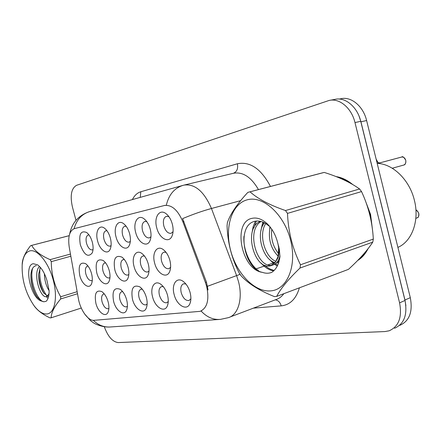 <?xml version="1.0" encoding="UTF-8"?>
<svg xmlns="http://www.w3.org/2000/svg" width="441" height="441" viewBox="0 0 441 441"><rect width="100%" height="100%" fill="white"/><g stroke="black" fill="none" stroke-linecap="round" stroke-linejoin="round"><path stroke-width="0.66" d="M97.615 240.979C94.98 231.823 99.126 223.934 104.556 228.256C107.157 230.312 109.098 233.598 110.371 238.118C111.457 242.495 111.413 246.144 110.25 249.055C107.709 255.56 99.892 250.411 97.615 240.979M106.981 230.764L105.901 230.77C103.646 231.845 103.012 234.706 103.999 239.364C105.498 244.038 107.532 246.299 110.112 246.155L111.082 245.604M116.022 236.856C113.26 227.258 117.923 219.039 123.728 223.763C126.396 225.913 128.37 229.254 129.643 233.796C130.723 238.184 130.679 241.883 129.5 244.898C126.832 251.954 118.386 246.74 116.022 236.856M126.198 226.338L124.731 226.272C122.322 227.396 121.622 230.367 122.631 235.18C124.18 240.009 126.33 242.341 129.075 242.164L130.343 241.359M135.679 232.446C132.774 222.374 138.044 213.791 144.262 218.984C146.985 221.228 148.986 224.623 150.254 229.177C151.329 233.559 151.28 237.308 150.105 240.417C147.305 248.101 138.138 242.842 135.679 232.446M146.787 221.652L144.857 221.459C142.272 222.65 141.495 225.737 142.526 230.715C144.135 235.709 146.406 238.107 149.339 237.903L150.954 236.751M156.72 227.727C153.661 217.121 159.631 208.152 166.307 213.896C169.079 216.228 171.097 219.673 172.348 224.221C173.423 228.581 173.374 232.368 172.205 235.571C169.278 243.972 159.278 238.691 156.72 227.727M168.909 216.691L166.411 216.31C163.633 217.567 162.773 220.776 163.82 225.93C165.491 231.106 167.9 233.576 171.042 233.339L173.054 231.729M80.345 244.854C78.63 234.364 80.72 230.241 86.607 232.479C89.143 234.447 91.044 237.677 92.318 242.17C93.398 246.525 93.365 250.113 92.213 252.93C88.15 257.748 84.192 255.058 80.345 244.854M89.005 234.948L88.239 234.992C86.122 236.012 85.554 238.779 86.524 243.289C87.968 247.814 89.903 250.019 92.323 249.893L93.04 249.54M96.739 272.703C95.036 262.274 97.196 258.217 103.222 260.526C105.917 262.588 107.924 265.945 109.252 270.603C110.294 274.793 110.278 278.265 109.197 281.022C106.783 287.383 98.999 282.036 96.739 272.703M105.62 262.908L104.749 262.952C102.632 263.966 102.053 266.695 103.012 271.138C104.534 275.84 106.573 278.122 109.131 277.984L109.98 277.516M114.787 269.671C113.078 258.751 115.476 254.584 121.975 257.164C124.748 259.319 126.799 262.742 128.127 267.433C129.169 271.628 129.147 275.151 128.061 277.99C125.531 284.886 117.13 279.456 114.787 269.671M124.401 259.584L123.193 259.584C120.933 260.648 120.294 263.475 121.275 268.056C122.846 272.918 125.001 275.267 127.73 275.101L128.849 274.401M134.036 266.441C131.275 256.833 136.06 248.845 142.03 253.592C144.874 255.841 146.963 259.325 148.292 264.049C149.328 268.238 149.306 271.794 148.226 274.726C145.58 282.223 136.473 276.716 134.036 266.441M144.499 256.067L142.878 255.989C140.464 257.109 139.758 260.036 140.756 264.765C142.388 269.798 144.665 272.218 147.581 272.025L149.014 271.017M154.615 262.985C151.715 252.891 157.123 244.562 163.523 249.788C166.444 252.142 168.561 255.686 169.884 260.422C170.915 264.589 170.893 268.178 169.824 271.187C167.067 279.368 157.15 273.811 154.615 262.985M166.053 252.357L163.931 252.142C161.345 253.327 160.563 256.364 161.582 261.248C163.28 266.469 165.689 268.96 168.815 268.734L170.612 267.323M79.788 275.548C78.096 265.565 80.047 261.618 85.648 263.696C88.255 265.669 90.223 268.96 91.541 273.574C92.582 277.753 92.571 281.171 91.508 283.839C89.203 289.726 81.971 284.478 79.788 275.548M88.018 266.055L87.428 266.116C85.438 267.081 84.915 269.721 85.857 274.032C87.329 278.585 89.264 280.807 91.667 280.691L92.279 280.399M113.596 301.335C111.904 290.966 114.136 286.981 120.294 289.368C123.16 291.518 125.283 295.018 126.666 299.852C127.669 303.877 127.669 307.228 126.672 309.913C124.268 316.649 115.917 311.01 113.596 301.335M122.686 291.655L121.716 291.699C119.599 292.708 119.015 295.398 119.963 299.764C121.562 304.659 123.712 307.03 126.424 306.875L127.399 306.28M132.454 299.196C130.762 288.342 133.237 284.252 139.891 286.915C142.845 289.169 145.017 292.736 146.406 297.62C147.404 301.627 147.41 305.012 146.406 307.779C143.904 315.089 134.863 309.35 132.454 299.196M142.311 289.235L140.977 289.235C138.722 290.294 138.077 293.078 139.047 297.576C140.707 302.642 142.983 305.084 145.872 304.902L147.14 304.036M152.592 296.92C149.835 287.3 154.73 279.55 160.866 284.313C163.914 286.672 166.13 290.31 167.514 295.227C168.506 299.213 168.512 302.625 167.525 305.459C164.928 313.424 155.1 307.603 152.592 296.92M163.33 286.689L161.555 286.6C159.146 287.719 158.435 290.597 159.422 295.238C161.147 300.492 163.561 303.006 166.654 302.791L168.253 301.567M174.14 294.478C171.24 284.373 176.78 276.298 183.373 281.545C186.504 284.015 188.759 287.725 190.143 292.664C191.124 296.606 191.129 300.029 190.17 302.928C187.491 311.644 176.753 305.751 174.14 294.478M185.904 284.015L183.583 283.778C181.008 284.958 180.22 287.945 181.223 292.736C183.026 298.188 185.584 300.79 188.908 300.53L190.881 298.833M95.895 303.336C94.214 293.419 96.232 289.533 101.948 291.677C104.715 293.739 106.788 297.162 108.166 301.947C109.175 305.966 109.175 309.279 108.177 311.886C105.879 318.11 98.134 312.575 95.895 303.336M104.313 293.949L103.641 294.015C101.656 294.979 101.127 297.576 102.058 301.815C103.596 306.55 105.636 308.854 108.177 308.728L108.905 308.336M205.423 282.483L206.719 286.6C209.425 299.897 207.226 308.143 200.115 311.346L94.054 320.32C88.139 321.081 80.234 309.924 78.355 298.48L69.254 247.274C67.782 236.96 69.485 230.748 74.375 228.636L164.405 205.5C171.709 204.585 177.866 210.01 182.883 221.779L205.423 282.483L206.449 282.135L208.042 289.963M376.118 159.069L378.466 163.479M372.364 228.813L370.583 214.447L365.253 200.418M352.717 184.536C347.381 180.115 341.841 177.469 336.114 176.593M394.53 328.286C404.16 324.003 407.649 314.736 405.003 300.475L360.744 121.325C357.381 106.838 345.138 96.722 334.851 99.396L330.243 100.245M166.345 205.12C168.853 194.646 174.421 188.059 183.054 185.352L184.068 185.088C194.961 183.671 204.095 191.466 211.46 208.488C202.358 210.985 192.745 214.365 182.618 218.62L206.449 282.135M357.612 260.532C361.934 257.891 365.413 253.961 368.042 248.73M104.33 326.798C107.973 336.676 112.615 341.935 118.26 342.569L384.932 331.56L389.16 330.789C398.785 326.511 402.264 317.195 399.585 302.851L354.983 122.565C351.593 107.979 339.327 97.792 329.052 100.465L76.569 185.308C71.326 188.335 69.943 195.539 72.412 206.923L75.984 220.351M399.778 325.37C409.419 321.081 412.93 311.848 410.306 297.664L366.62 120.553C363.285 106.149 351.047 96.105 340.75 98.778L339.267 99.049M405.896 305.701L404.959 300.007L360.931 121.777L359.057 116.126M359.156 258.944L363.158 255.278L366.526 250.642M371.906 225.522L370.231 214.508L366.443 203.659M397.903 247.384C411.927 241.464 419.639 220.726 414.419 200.407C409.672 180 392.843 163.721 377.187 163.391M350.341 183.18L344.399 179.619L338.308 177.469M247.671 199.701C231.861 203.417 224.491 227.021 230.577 250.234C236.442 273.492 254.694 292.543 270.923 290.867C287.229 289.572 297.173 265.802 290.569 240.163C284.208 214.486 263.376 195.611 247.671 199.701M324.223 172.425L247.836 192.386C237.164 203.891 230.34 213.984 227.363 222.666L227.06 225.731C227.617 242.572 231.657 258.316 239.182 272.962L240.962 275.658C248.289 283.657 259.435 290.641 274.401 296.6L276.694 296.38L348.456 269.357C359.2 259.573 367.309 250.494 372.777 242.131L373.318 239.094C372.413 222.286 368.489 206.454 361.537 191.587L359.586 188.985C350.49 182.453 338.705 176.935 324.223 172.425L322.393 172.861M276.463 262.886L278.607 262.897M260.366 221.321C243.024 228.03 253.889 268.867 269.434 266.022L270.614 265.791L275.327 262.279L278.139 256.419L278.778 246.365M270.614 265.791L272.907 265.008C276.513 263.9 278.861 260.791 279.952 255.675M270.129 226.972C267.957 238.625 270.642 248.382 278.183 256.243L278.122 256.182M279.555 257.357L279.831 257.555M271.739 229.166C270.73 238.598 273.045 246.806 278.684 253.784M264.413 222.815C255.019 234.165 263.354 260.207 275.09 262.61M265.714 223.565C258.106 235.147 265.399 257.588 275.972 261.375M277.367 261.855L278.85 262.136M261.105 221.503C245.659 230.219 256.971 268.007 271.728 265.234M252.406 218.267C232.054 221.354 241.155 269.771 262.329 272.345C265.658 273.514 268.801 273.519 271.755 272.362C276.314 269.33 279.048 264.054 279.958 256.535L279.346 249.159L277.422 241.745C275.256 234.061 271.667 227.898 266.651 223.251C261.838 219.05 257.092 217.391 252.406 218.267M266.651 223.251L268.872 225.985C264.666 222.264 260.411 220.632 256.1 221.101C235.621 223.355 243.476 269.01 262.329 272.345M277.422 241.745C279.153 248.085 279.357 253.415 278.039 257.748L275.327 262.279M361.537 191.587L287.488 213.389L285.487 210.539L359.586 188.985M372.777 242.131L300.023 268.029L300.481 264.782L373.318 239.094M300.023 268.029C288.464 279.109 280.685 288.557 276.694 296.38M287.488 213.389C288.26 231.685 292.587 248.812 300.481 264.782M250.058 191.841C257.781 198.803 269.589 205.037 285.487 210.539M263.646 222.435L262.803 225.428M273.343 261.965L274.666 263.139M275.449 263.757L277.681 265.234M256.375 221.073L253.911 227.732M264.65 265.217C267.676 268.051 270.868 269.765 274.219 270.361M243.939 236.337C242.952 249.43 249.799 264.947 258.602 270.78M269.903 226.691L269.716 228.752M279.44 257.742L279.754 258.09M262.775 222.06L260.945 230.737M269.727 259.611L273.977 263.856M274.583 264.319L277.301 266.011M255.339 221.222L253.167 226.58L252.015 232.793M261.149 263.068C265.052 267.665 269.247 270.256 273.729 270.84M29.883 250.885C25.473 252.208 22.904 256.932 22.171 265.058C21.736 279.71 25.639 293.188 33.885 305.481C38.345 311.396 42.667 314.235 46.856 313.992C54.739 313.402 57.969 297.482 53.229 280.007C48.604 262.516 37.419 248.878 29.883 250.885M69.198 235.692L30.622 245.659C25.501 252.213 22.712 258.046 22.254 263.156L22.171 265.058M77.511 293.734L60.671 298.959C54.425 306.341 51.25 312.619 51.15 317.796L50.048 317.9C43.08 314.648 37.926 310.839 34.574 306.462L33.885 305.481M39.497 266.441C32.524 272.781 39.999 298.094 46.316 296.672L48.67 294.318L49.05 293.386M44.398 273.696C44.524 280.283 46.101 285.961 49.127 290.729M40.368 267.384L38.648 274.192C38.56 281.534 40.23 287.786 43.665 292.94L47.622 296.054M33.334 263.718C23.412 264.914 30.887 298.733 41.504 301.054L43.94 301.787L46.123 301.308C48.157 299.356 49.155 295.834 49.127 290.746L46.994 280.619C44.723 273.051 41.581 267.786 37.573 264.843L33.334 263.718M36.355 265.592C33.163 266.188 31.344 269.275 30.892 274.859C30.765 283.381 32.855 290.817 37.165 297.173L41.504 301.054M51.15 317.796L81.293 308.044M70.847 256.227L51.277 261.64L50.136 259.639L70.461 254.055M60.671 298.959L60.687 296.771L77.153 291.694M51.277 261.64C51.365 274.236 54.502 285.95 60.687 296.771M31.691 245.4C34.607 250.813 40.759 255.56 50.136 259.639M39.955 268.216C39.056 278.773 41.333 287.962 46.79 295.784M32.59 268.337C29.415 279.787 36.647 299.45 43.185 301.683M38.659 273.982C39.001 281.143 40.798 287.631 44.05 293.452M46.316 296.672L48.019 298.353M30.881 275.057C31.113 283.398 33.185 290.74 37.099 297.085M379.839 162.867L378.361 162.685L379.855 162.861M401.745 157.013C402.6 156.064 403.945 157.167 405.786 160.309C405.968 163.275 405.257 164.862 403.653 165.077C405.461 164.355 406.161 162.768 405.753 160.32C404.998 157.994 403.658 156.891 401.74 157.018L378.372 163.269M401.492 157.079L378.372 163.258M164.438 205.495L165.138 205.313M182.883 221.779L183.925 221.492M240.593 200.677L211.46 208.488L236.585 275.531L238.493 281.59C243.085 298.728 238.168 315.095 228.278 317.674L220.555 319.367C213.301 319.995 206.812 317.206 201.096 311.004M207.551 286.264L240.069 274.341M255.907 268.938L265.686 265.603M267.974 264.826L274.76 262.511M277.593 261.546L279.164 261.011M93.31 320.326C98.415 325.298 104.252 327.509 110.818 326.946L219.067 319.471M74.088 228.719C76.552 219.756 81.783 214.028 89.782 211.537L183.054 185.352M299.4 287.83C296.126 298.877 290.062 304.896 281.204 305.878L253.388 308.143M132.383 199.58C134.472 195.446 137.283 192.833 140.828 191.752L237.374 163.771C250.064 161.241 261.1 168.798 270.482 186.444M399.585 302.851L405.003 300.475M354.983 122.565L360.744 121.325M229.926 317.051L275.978 299.571C279.076 298.607 281.7 296.65 283.855 293.684M258.459 189.591C251.177 177.084 242.87 171.637 233.543 173.252L184.068 185.088M233.46 173.274C236.944 171.747 238.25 168.578 237.374 163.771M140.238 197.37L140.828 191.752M281.204 305.878C280.145 302.305 278.177 300.288 275.311 299.825M366.62 120.553L360.931 121.777M410.306 297.664L404.959 300.007M415.929 210.148C416.343 209.646 417.302 210.759 418.807 213.488C418.768 218.835 417.379 217.165 416.866 217.986C418.537 217.281 419.176 215.781 418.779 213.505L417.704 211.388L415.935 210.159M105.366 228.929L104.556 228.256M124.748 224.651L123.728 223.763M145.541 220.153L144.262 218.984M167.916 215.445L166.307 213.896M87.252 232.997L86.607 232.479M103.839 261.006L103.222 260.526M122.763 257.798L121.975 257.164M143.033 254.44L142.03 253.592M164.813 250.923L163.523 249.788M86.127 264.06L85.648 263.696M120.862 289.792L120.294 289.368M140.635 287.493L139.891 286.915M161.836 285.101L160.866 284.313M184.641 282.631L183.373 281.545M102.378 291.992L101.948 291.677M201.074 310.999L201.565 310.817M189.2 300.431L188.908 300.53M108.552 310.751L108.177 311.886M190.788 300.145L190.17 302.928M168.087 303.254L167.525 305.459M146.908 306.015L146.406 307.779M127.102 308.502L126.672 309.913M91.838 282.924L91.508 283.839M170.43 268.883L169.824 271.187M148.76 272.913L148.226 274.726M128.524 276.551L128.061 277.99M109.589 279.875L109.197 281.022M92.555 252.026L92.213 252.93M172.861 233.179L172.205 235.571M150.673 238.559L150.105 240.417M129.985 243.449L129.5 244.898M110.652 247.914L110.25 249.055M84.611 313.948L90.455 320.585L93.718 322.944C93.624 323.192 101.518 327.354 109.511 327.04M69.689 233.912C71.938 222.716 78.641 215.258 89.782 211.537M278.139 256.419L278.039 257.748M322.829 172.745L248.696 192.149M48.604 296.016L46.647 296.611M37.987 265.135L37.573 264.843M69.204 235.659L31.079 245.527M416.866 217.986L415.841 218.345M403.653 165.077L392.258 168.242"/></g></svg>
